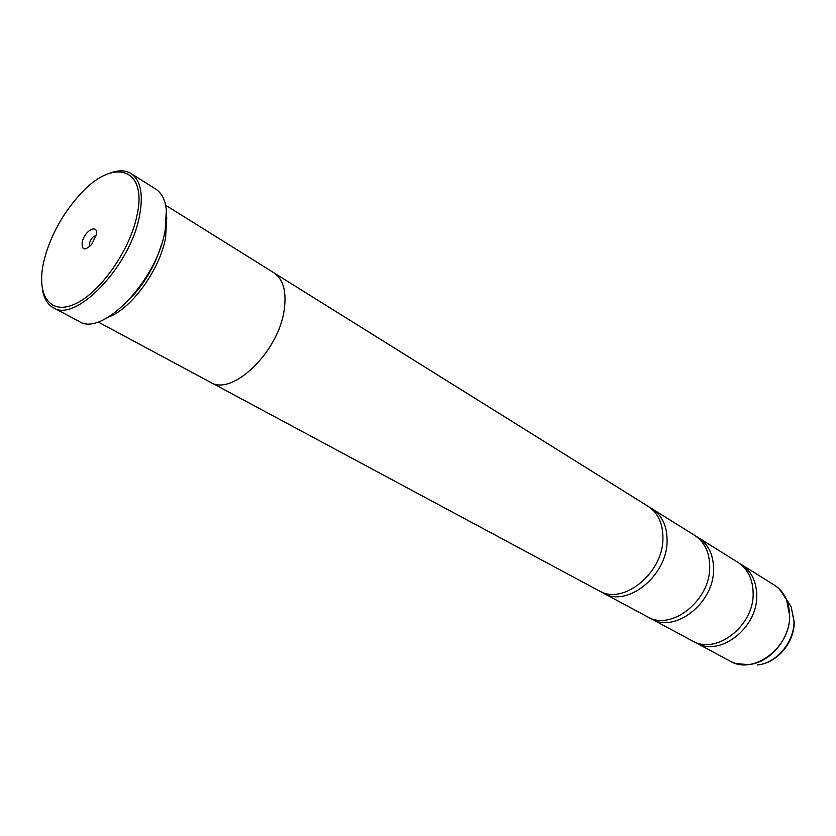 <?xml version="1.0" encoding="UTF-8"?>
<svg xmlns="http://www.w3.org/2000/svg" width="836" height="836" viewBox="0 0 836 836"><rect width="100%" height="100%" fill="white"/><g stroke="black" fill="none" stroke-linecap="round" stroke-linejoin="round"><path stroke-width="1.25" d="M739.62 563.495L741.438 564.551C751.459 571.197 756.559 581.605 756.726 595.786C757.5 628.358 719.43 657.284 696.054 642.863L694.235 641.808M696.503 536.607L698.468 537.736C708.541 544.424 713.568 555.073 713.568 569.661C713.923 603.184 674.903 633.469 651.422 618.912L649.478 617.762M650.105 507.692L652.226 508.884C662.342 515.613 667.285 526.492 667.076 541.519C666.961 576.056 626.937 607.814 603.404 593.142L601.314 591.898M44.026 260.56C35.843 294.032 49.167 315.538 74.383 304.273C99.463 293.551 129.747 250.946 136.926 215.792C148.076 167.022 112.609 157.429 79.744 194.767C64.456 211.665 53.285 230.955 46.21 252.618L44.026 260.56M110.561 172.916C118.691 169.969 125.515 170.178 131.043 173.522C140.761 180.252 143.562 194.443 139.455 216.106C130.291 266.276 75.595 323.156 53.295 307.69C47.642 304.565 44.068 298.734 42.584 290.217M96.098 235.459C99.16 222.94 84.603 230.078 82.179 242.179C81.646 250.319 84.812 251.061 91.667 244.415L96.098 235.459M96.025 235.762C93.224 236.055 91.051 238.49 89.504 243.077L89.88 246.369M53.295 307.69L79.232 321.484C101.929 337.086 156.311 281.304 164.911 231.593C168.778 210.139 165.779 195.99 155.904 189.176L131.043 173.522M130.468 298.316C144.889 282.996 155.162 265.273 161.275 245.147M108.481 317.095C131.367 308.912 159.739 269.84 165.58 237.967L166.761 217.621M698.468 537.736L737.875 562.325C747.896 568.971 752.996 579.411 753.152 593.623C753.884 626.268 715.731 655.309 692.354 640.878L651.422 618.912M98.063 321.964L210.379 382.24C232.074 396.703 278.775 351.81 284.209 309.769C286.727 291.503 283.268 279.161 273.832 272.745L165.685 205.269M652.226 508.884L694.632 535.343C704.706 542.042 709.743 552.7 709.722 567.33C710.036 600.938 670.932 631.347 647.44 616.78L603.404 593.142M274.741 273.351L648.099 506.313C658.214 513.043 663.157 523.942 662.927 539.011C662.76 573.632 622.653 605.525 599.119 590.843L211.351 382.731M166.385 209.92L165.058 232.408M779.455 589.14L786.53 599.579L789.675 615.745C790.093 638.829 769.966 662.76 748.868 664.557C742.034 665.289 735.774 664.139 730.089 661.13C753.351 675.425 790.668 647.513 789.612 615.693C789.309 601.826 784.178 591.595 774.22 584.991L741.438 564.551M748.366 664.62L736.297 663.617M774.22 584.991C779.654 588.429 783.75 593.288 786.53 599.579L791.159 606.873L794.2 621.712C794.639 642.414 777.041 663.303 757.5 664.954C776.425 663.335 794.388 642.006 794.001 621.357L791.159 606.873L786.321 599.119M730.089 661.13L696.054 642.863"/></g></svg>
